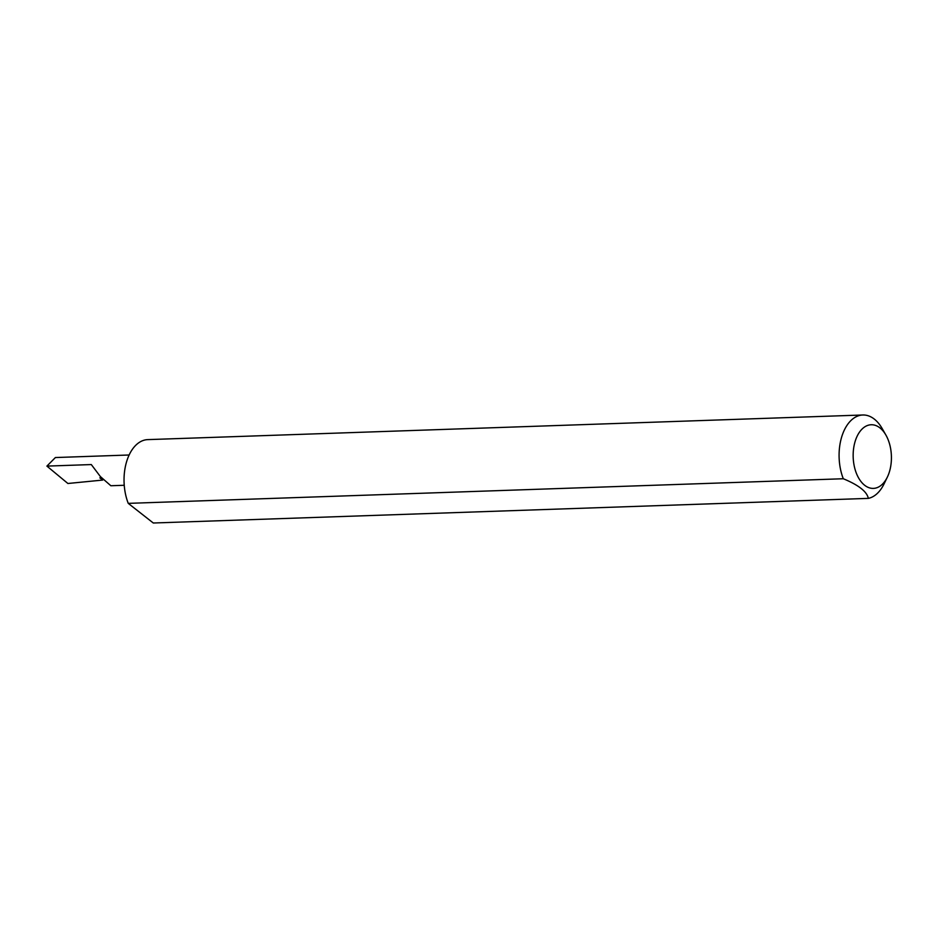 <?xml version="1.0" encoding="UTF-8"?>
<svg xmlns="http://www.w3.org/2000/svg" width="938" height="938" viewBox="0 0 938 938"><rect width="100%" height="100%" fill="white"/><g stroke="black" fill="none" stroke-linecap="round" stroke-linejoin="round"><path stroke-width="1.41" d="M124.238 485.274L110.848 485.743L100.366 476.563L91.303 464.568L46.9 466.104L55.389 457.545L129.127 455M854.741 442.818A31.833 19.112 88 0 0 862.491 483.293A31.833 19.112 88 0 0 887.36 477.09A31.833 19.112 88 0 0 889.834 470.337A31.833 19.112 88 0 0 885.906 435.068A31.833 19.112 88 0 0 854.741 442.818M887.36 477.09L884.077 483.856A41.882 25.15 -92 0 1 868.342 498.383C866.947 491.606 858.598 485.063 843.297 478.743A41.882 25.15 -92 0 1 841.175 438.75A41.882 25.15 -92 0 1 862.819 414.995A41.882 25.15 -92 0 1 882.177 428.549L885.906 435.068M843.297 478.743L128.248 503.366A41.882 25.15 -92 0 1 126.126 463.372A41.882 25.15 -92 0 1 147.77 439.617L862.819 414.995M102.734 479.201L102.676 480.068L99.862 477.852L101.456 477.794M102.676 480.068L67.899 483.492L46.9 466.104M868.342 498.383L153.293 523.005L128.248 503.366"/></g></svg>
